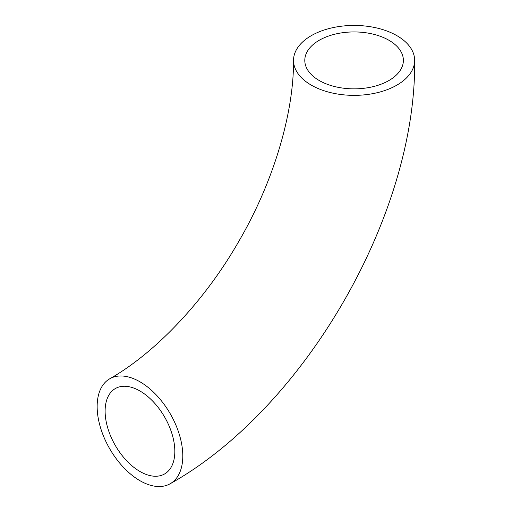 <?xml version="1.0" encoding="UTF-8"?>
<svg xmlns="http://www.w3.org/2000/svg" width="512" height="512" viewBox="0 0 512 512"><rect width="100%" height="100%" fill="white"/><g stroke="black" fill="none" stroke-linecap="round" stroke-linejoin="round"><path stroke-width="0.77" d="M388.941 40.275A49.293 28.461 0 0 0 335.219 34.106A49.293 28.461 0 0 0 304.794 60.397A49.293 28.461 0 0 0 319.232 80.518A49.293 28.461 0 0 0 372.947 86.688A49.293 28.461 0 0 0 403.379 60.397A49.293 28.461 0 0 0 388.941 40.275M139.968 471.501A49.293 28.461 60 0 1 107.77 428.064A49.293 28.461 60 0 1 115.322 388.563A49.293 28.461 60 0 1 139.968 391.008A49.293 28.461 60 0 1 172.173 434.445A49.293 28.461 60 0 1 164.614 473.946A49.293 28.461 60 0 1 139.968 471.501M139.968 381.805A60.563 34.963 60 0 1 179.533 435.174A60.563 34.963 60 0 1 170.253 483.699A60.563 34.963 60 0 1 139.968 480.704A60.563 34.963 60 0 1 100.41 427.334A60.563 34.963 60 0 1 109.69 378.81A60.563 34.963 60 0 1 139.968 381.805M311.264 85.12A60.563 34.963 0 0 0 377.261 92.698A60.563 34.963 0 0 0 414.65 60.397A60.563 34.963 0 0 0 396.909 35.674A60.563 34.963 0 0 0 330.912 28.096A60.563 34.963 0 0 0 293.523 60.397A60.563 34.963 0 0 0 311.264 85.12M170.253 483.699C304.723 408.301 416.582 214.554 414.65 60.397M109.69 378.81C154.867 353.171 204.461 301.542 238.982 241.05C274.042 180.954 293.914 112.282 293.523 60.397"/></g></svg>
